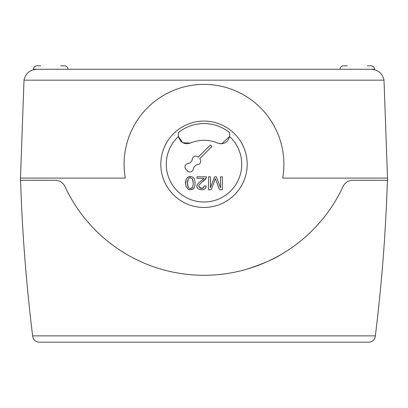 <?xml version="1.0" encoding="UTF-8"?>
<svg xmlns="http://www.w3.org/2000/svg" width="408" height="408" viewBox="0 0 408 408"><rect width="100%" height="100%" fill="white"/><g stroke="black" fill="none" stroke-linecap="round" stroke-linejoin="round"><path stroke-width="0.61" d="M192.316 159.207A4.32 4.32 0 0 1 191.082 161.721L190.495 162.313A4.32 4.32 0 0 1 187.981 163.542A3.453 3.453 0 0 0 185.971 169.412L187.496 170.937A3.453 3.453 0 0 0 193.367 168.927A4.32 4.32 0 0 1 194.601 166.413L195.187 165.826A4.32 4.32 0 0 1 197.701 164.597A3.453 3.453 0 0 0 199.711 158.727L211.925 146.513L210.401 144.983L198.186 157.197A3.453 3.453 0 0 0 192.316 159.207M373.662 69.508L371.214 69.273C378.083 69.666 382.342 73.292 383.999 80.162L387.524 178.092L282.683 178.092A79.886 79.886 0 0 0 204 84.385A79.886 79.886 0 0 0 125.317 178.092L20.476 178.092L24.001 80.162C25.648 73.297 29.912 69.671 36.786 69.273L374.57 69.273C374.365 67.177 373.213 66.025 371.112 65.821L368.429 65.821M36.786 69.273L33.431 69.717L33.431 69.273L36.786 69.273M221.161 143.794L217.668 143.096A34.772 34.772 0 0 0 190.332 143.096L182.769 142.718L178.424 136.522L178.316 132.677A40.718 40.718 0 0 1 229.684 132.677L229.576 136.522L221.722 143.769M190.332 143.096C184.238 144.753 180.27 142.56 178.424 136.522A37.74 37.74 0 0 0 176.955 190.592A37.74 37.74 0 0 0 231.045 190.592A37.74 37.74 0 0 0 229.576 136.522C227.735 142.56 223.763 144.748 217.668 143.096M215.383 178.663L219.479 189.751L222.35 189.751L222.35 176.797L220.514 176.797L220.514 187.823L216.342 176.797L214.623 176.797L210.436 187.639L210.436 176.797L208.6 176.797L208.6 189.751L211.166 189.751A4322.785 4322.785 0 0 0 214.613 180.734L215.383 178.663M205.724 187.593L206.132 186.053L204.316 185.89C202.552 189.169 200.71 189.286 198.778 186.242A54.432 10.236 -7.9 0 1 199.604 184.329L206.259 177.898A2.53 2.53 0 0 0 206.463 176.797L196.942 176.797L196.942 178.321L204.01 178.321L198.492 183.095L197.314 184.676L196.967 186.461M202.781 181.585L205.096 179.622M205.469 179.194L206.259 177.898M203.582 187.756L202.429 188.379M201.644 188.486L198.778 186.242M187.726 177.337C186.165 178.791 185.477 180.739 185.645 183.187L185.971 186.247L188.312 189.383L190.745 189.791L192.959 189.042C195.437 188.068 195.769 180.163 193.621 177.919C191.78 176.338 189.812 176.144 187.726 177.337L190.903 176.598M186.089 179.719L185.701 184.61M191.571 189.669L192.959 189.042L194.193 187.604M194.611 186.624L195.024 184.049M194.983 181.795L194.606 179.76M185.971 186.247L188.312 189.383L189.368 189.72M192.795 186.619L192.311 187.558C191.031 188.838 189.689 188.797 188.297 187.435C187.185 184.62 187.185 181.79 188.297 178.944C189.659 177.531 191.026 177.531 192.398 178.939C193.53 181.723 193.504 184.595 192.311 187.558L190.511 188.486M190.342 188.486L189.776 188.425M190.342 177.883L191.102 177.995M196.34 275.094L199.181 275.211L196.34 275.094M210.365 275.155L210.656 275.14M223.507 274.038L227.99 273.396L223.507 274.038M237.563 271.565L237.869 271.499M251.022 267.893L255.5 266.378M267.408 261.559L270.912 259.911M276.736 256.928L281.041 254.521C274.319 258.927 263.252 263.716 247.845 268.882M39.148 342.179C35.588 341.894 33.441 340.002 32.717 336.503C33.441 340.002 35.588 341.894 39.148 342.179L368.852 342.179C372.412 341.894 374.554 340.002 375.278 336.503C374.554 340.002 372.412 341.894 368.852 342.179M32.717 336.503L32.64 335.876L32.717 336.503M375.35 335.927L375.278 336.503L375.36 335.876L32.64 335.876C26.265 284.197 22.246 232.336 20.579 180.29M192.398 178.939L193.224 183.034M193.229 183.177L193.219 183.671M188.297 187.435L187.471 183.666M187.466 183.197L188.297 178.944M367.292 65.821L371.112 65.821C373.213 66.025 374.365 67.177 374.57 69.273L374.57 69.712L373.748 69.523M347.3 65.821L343.475 65.821L347.3 65.821M387.524 178.092L387.6 180.29L352.838 180.285A10.792 10.792 0 0 0 343.057 186.517A153.296 153.296 0 0 1 64.959 186.543A10.792 10.792 0 0 0 55.162 180.285L20.4 180.29L20.476 178.092M197.253 187.588L197.834 188.45M198.609 189.093L201.511 189.802M202.975 189.649L204.393 189.083M193.494 177.786L191.989 176.827M387.421 180.29C385.754 232.336 381.735 284.197 375.36 335.876M197.314 184.676C194.203 189.904 206.086 192.173 206.132 186.053M60.7 65.821L64.52 65.821C66.621 66.025 67.774 67.177 67.978 69.273C67.774 67.177 66.621 66.025 64.52 65.821M40.708 65.821L36.888 65.821L40.708 65.821M247.182 164.271A43.182 43.182 0 0 1 182.407 201.669A43.182 43.182 0 0 1 182.407 126.878A43.182 43.182 0 0 1 247.182 164.271M383.999 80.162L24.001 80.162M340.022 69.273C340.226 67.177 341.379 66.025 343.475 65.821C341.379 66.025 340.226 67.177 340.022 69.273M33.431 69.273C33.635 67.177 34.787 66.025 36.888 65.821C34.787 66.025 33.635 67.177 33.431 69.273"/></g></svg>
